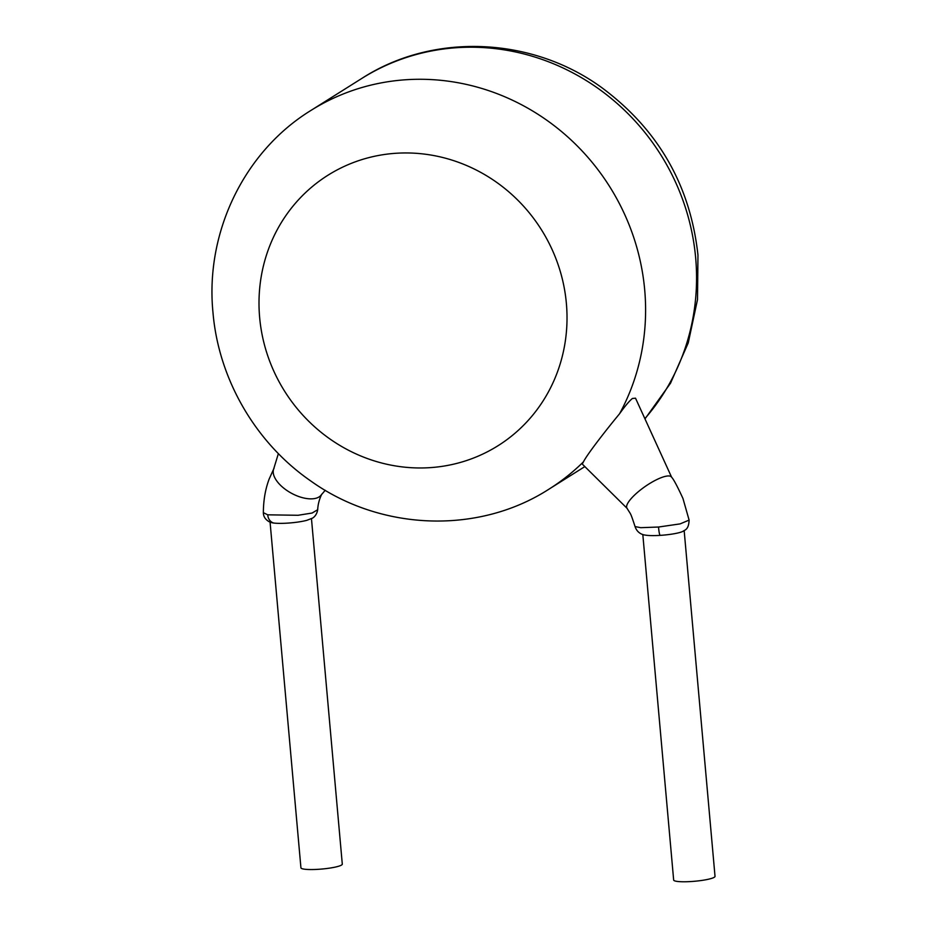 <?xml version="1.0" encoding="UTF-8"?>
<svg xmlns="http://www.w3.org/2000/svg" width="928" height="928" viewBox="0 0 928 928"><rect width="100%" height="100%" fill="white"/><g stroke="black" fill="none" stroke-linecap="round" stroke-linejoin="round"><path stroke-width="1.39" d="M267.74 514.82L298.039 515.284L312.11 513.033L317.678 509.727C316.645 516.502 311.773 518.555 312.179 518.253L306.866 520.306A20.764 3.097 174.9 0 1 285.198 523.253A20.764 3.097 174.9 0 1 273.783 523.044A20.764 3.097 174.9 0 1 271.695 522.661L269.19 521.745C265.338 519.529 263.39 516.513 263.366 512.697L267.74 514.82A9.582 8.039 96.8 0 0 273.783 523.044M658.555 527.023A9.582 1.369 86.9 0 0 660.063 535.375A20.764 3.097 -5.1 0 1 645.366 535.108C642.652 534.841 637.211 533.194 635.077 526.582L640.761 527.684L658.555 527.023L680.096 523.891L689.098 520.109C688.727 530.132 684.446 529.946 682.962 531.338A20.764 3.097 -5.1 0 0 683.263 531.176M660.063 535.375A20.764 3.097 -5.1 0 0 682.973 531.338M311.46 518.636L342.293 864.107A20.764 3.097 174.9 0 1 316.088 869.432A20.764 3.097 174.9 0 1 300.927 867.808L270.071 522.128M325.218 490.274L320.96 495.308A27.156 13.746 -151.4 0 1 309.662 498.835A27.156 13.746 -151.4 0 1 275.28 478.639A27.156 13.746 -151.4 0 1 273.54 469.429L278.377 453.606M635.065 526.582C630.042 511.34 631.214 515.376 627.003 508.208A27.156 7.401 -34.9 0 1 639.67 490.599A27.156 7.401 -34.9 0 1 668.949 475.96A27.156 7.401 -34.9 0 1 671.524 477.096C673.484 479.045 677.289 486.168 682.95 498.452L689.11 520.098M642.814 534.482L673.658 880.034A20.764 3.097 -5.1 0 0 691.685 881.496A20.764 3.097 -5.1 0 0 714.282 877.273A20.764 3.097 -5.1 0 0 715.024 876.345L684.168 530.642M644.867 418.644A223.66 212.35 -122.2 0 0 695.664 257.903A223.66 212.35 -122.2 0 0 361.839 78.416L310.892 110.467A223.66 212.35 57.8 0 1 644.705 289.954A223.66 212.35 57.8 0 1 619.568 413.76C624.985 406.139 629.254 401.047 632.397 398.483L635.518 398.182L671.628 477.247M627.108 508.358L582.274 464.058L583.457 461.842A223.66 212.35 57.8 0 1 549.098 489.079L584.837 466.598M619.568 413.76C606.634 429.351 587.18 454.279 583.457 461.842M566.382 303.444A159.755 151.682 -122.2 0 0 398.97 153.108A159.755 151.682 -122.2 0 0 259.643 317.469A159.755 151.682 -122.2 0 0 427.054 467.816A159.755 151.682 -122.2 0 0 566.382 303.444M274.096 468.106L269.178 478.987C266.881 485.158 263.459 495.958 263.355 512.708M361.839 78.416C433.098 32.318 532.138 36.621 602.133 87.905C658.358 129.769 690.304 185.472 697.96 255.026L697.508 299.582L688.251 342.896L670.515 383.229L644.983 418.899M310.892 110.467C244.006 151.589 205.03 232.708 212.976 312.469C218.556 379.088 255.571 442.876 310.671 480.913C380.55 531.002 478.465 534.737 549.098 489.079M321.772 494.125C319.278 499.31 317.921 504.496 317.701 509.704"/></g></svg>
